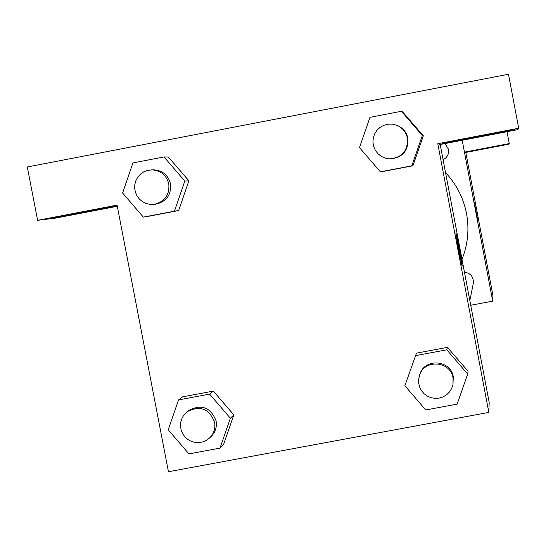 <?xml version="1.0" encoding="UTF-8"?>
<svg xmlns="http://www.w3.org/2000/svg" width="546" height="546" viewBox="0 0 546 546"><rect width="100%" height="100%" fill="white"/><g stroke="black" fill="none" stroke-linecap="round" stroke-linejoin="round"><path stroke-width="0.82" d="M465.799 152.436L492.922 295.372L492.717 301.133L470.734 305.262M474.262 202.006L477.757 220.42M464.448 152.136L465.554 152.484L508.865 144.205L509.261 143.571L464.448 152.136L462.196 140.274L492.717 301.133M487.196 148.335L467.103 152.047L487.196 148.335M509.261 143.571L507.009 131.695M469.847 300.587L473.286 283.435C473.757 276.999 470.809 273.225 464.434 272.113M443.093 159.739C447.29 157.501 449.099 154.027 448.525 149.304L444.997 143.564M462.012 259.364L462.953 256.804C468.031 242.711 469.219 228.283 466.516 213.534C463.431 197.884 456.436 184.234 445.529 172.591M184.712 176.003L184.357 175.539M183.545 174.597L183.169 174.208M440.192 144.478L489.182 402.402L488.834 412.407L168.448 471.744L117.076 205.119L37.619 220.331L27.3 166.974L508.483 74.256L518.7 128.235L437.796 143.728L440.199 144.485L517.847 129.62L518.7 128.235M117.206 205.781L47.72 218.734C50.833 217.745 105.057 207.384 117.144 205.467M478.774 136.766L442.028 143.366C440.656 143.093 516.591 128.563 515.049 129.395L478.774 136.766M117.301 206.286L55.951 218.031L37.619 220.331M174.454 211.165L143.352 217.103L122.604 192.997L132.924 162.92L164.025 156.934L184.807 181.074L174.454 211.165L178.651 210.531L147.952 216.4L178.651 210.531L188.875 180.828L168.359 157.009L188.902 180.801M178.542 399.911L209.616 394.103L230.364 418.229L219.997 448.123L188.93 453.89L168.216 429.798L178.542 399.911L182.678 396.833L213.35 391.1L233.859 414.885M415.383 355.671L446.792 349.802L467.683 374.051L457.125 404.129L425.723 409.957L404.873 385.742L416.455 353.153L447.454 347.365L468.099 371.266M411.8 165.82L380.364 171.826L359.48 147.591L369.983 117.322L401.426 111.282L422.345 135.538L411.8 165.82L412.919 165.772L381.893 171.703L412.919 165.772L423.327 135.893L402.682 111.95L423.362 135.865M437.796 143.728L488.834 412.407M455.93 233.06L455.93 233.06C456.313 232.664 462.851 267.301 462.148 265.984C461.766 266.291 455.419 232.753 455.917 233.067L455.917 233.06C456.285 232.63 462.667 266.352 462.155 265.991M452.989 384.514L453.262 376.733C450.914 360.012 425.027 357.828 420.01 373.908L418.659 378.992L418.666 383.067L419.628 387.032L421.485 390.663L424.14 393.768L427.45 396.171L431.224 397.741L435.258 398.389L439.325 398.082L443.209 396.84L446.696 394.724L449.583 391.851L451.726 388.383L452.989 384.514L453.023 377.873C450.668 361.063 424.645 358.865 419.601 375.034M416.455 353.153L447.454 347.365L468.072 371.294L467.683 374.051M446.792 349.802L447.454 347.365M209.637 437.912L211.145 436.466C215.417 432.125 217.062 426.931 216.093 420.884C210.633 407.227 201.433 403.801 188.506 410.585L184.104 414.707L182.05 418.086L180.822 421.853L180.487 425.805L181.067 429.736L182.521 433.435L184.787 436.711L187.728 439.387L191.202 441.318L195.018 442.417L198.969 442.608L202.866 441.885L206.484 440.294L209.637 437.912C213.93 433.551 215.581 428.33 214.605 422.249C209.118 408.524 199.87 405.071 186.875 411.896M182.678 396.833L213.35 391.1L233.825 414.912L223.601 444.424L219.997 448.123M209.616 394.103L213.35 391.1M230.364 418.229L233.825 414.912M389.721 158.879L390.288 158.9C402.661 157.617 408.531 150.751 407.91 138.309C406.504 132.05 402.839 127.716 396.915 125.293L392.199 124.113L387.906 124.188L383.756 125.307L380.009 127.416L376.89 130.371L374.59 134.009L373.246 138.09L372.938 142.383L373.689 146.615L375.457 150.532L378.125 153.904L381.531 156.511L385.476 158.204L389.721 158.879C402.156 157.589 408.06 150.689 407.432 138.179C406.019 131.893 402.334 127.532 396.382 125.095M401.426 111.282L402.682 111.95M422.345 135.538L423.327 135.893M380.364 171.826L381.893 171.703M153.992 204.375L155.801 204.156C166.503 201.624 171.41 194.84 170.523 183.811C168.134 174.959 162.38 170.284 153.283 169.792L147.516 170.379L143.803 171.819L140.527 174.078L137.851 177.04L135.927 180.535L134.848 184.391L134.685 188.39L135.435 192.322L137.06 195.98L139.476 199.174L142.554 201.72L146.13 203.494L150.013 204.395L153.992 204.375C164.749 201.829 169.683 195.011 168.796 183.92C166.387 175.027 160.613 170.325 151.46 169.833M164.025 156.934L168.359 157.009M184.807 181.074L188.875 180.828M143.352 217.103L147.952 216.4"/></g></svg>
